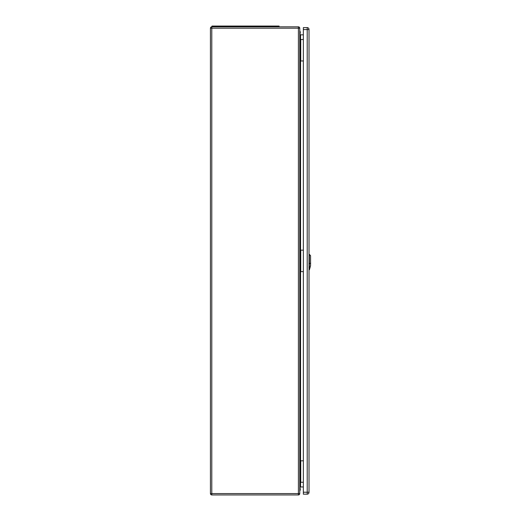 <?xml version="1.0" encoding="UTF-8"?>
<svg xmlns="http://www.w3.org/2000/svg" width="521" height="521" viewBox="0 0 521 521"><rect width="100%" height="100%" fill="white"/><g stroke="black" fill="none" stroke-linecap="round" stroke-linejoin="round"><path stroke-width="0.78" d="M299.764 460.818L299.764 493.582A1.368 1.368 0 0 1 298.396 494.95L211.793 494.95A1.368 1.368 0 0 1 210.432 493.582L210.432 28.193A1.368 1.368 0 0 1 211.793 26.832L298.396 26.832A1.368 1.368 0 0 1 299.764 28.193L299.764 460.818L303.352 460.818M299.764 250.165L303.352 250.165M299.764 60.964L303.352 60.964M303.352 34.829L300.545 34.829L300.545 271.617L303.352 271.617M303.352 486.953L300.545 486.953L299.764 487.734M299.764 39.511L303.352 39.511M299.764 271.617L300.545 271.617L300.545 482.27L303.352 482.27M299.764 482.27L300.545 482.27L300.545 486.953M299.764 34.047L300.545 34.829M279.087 26.832L279.087 26.05L211.988 26.05L211.988 26.832M303.352 29.56L303.352 494.168L307.214 494.168A1.797 1.797 0 0 0 309.012 492.378L309.012 29.404A1.797 1.797 0 0 0 307.214 27.613L303.352 27.613L303.352 29.56L307.214 29.56L307.214 492.221L303.352 492.221M299.764 30.798A2.924 2.924 180 0 1 299.764 34.119M299.764 30.837A2.924 2.924 180 0 1 299.764 34.106M309.533 269.39L310.568 265.684L310.568 255.616L309.402 254.45L309.402 269.337M299.764 490.984A2.924 2.924 -0 0 0 299.764 487.663M298.396 26.832L298.396 28.193L211.793 28.193L211.793 493.582L298.396 493.582L298.396 28.193L299.764 28.193M300.741 39.511L300.741 60.964M300.741 271.617L300.741 250.165M300.741 482.27L300.741 460.818M298.396 494.95L298.396 493.582L299.764 493.582M210.432 28.193L211.793 28.193L211.793 26.832M211.793 494.95L211.793 493.582L210.432 493.582M215.108 26.05L215.108 26.832M275.967 26.05L275.967 26.832M309.012 492.221L307.214 492.221L307.214 494.168A1.797 1.797 0 0 0 309.012 492.378M307.214 27.613L307.214 29.56L309.012 29.56M309.35 267.338L310.262 266.947M310.672 263.112L309.298 263.711M308.901 263.672L309.428 263.665M309.428 267.319L308.901 267.325M309.012 269.878L309.435 269.728M309.552 269.305L309.988 267.748M309.402 254.45L309.012 254.437"/></g></svg>
